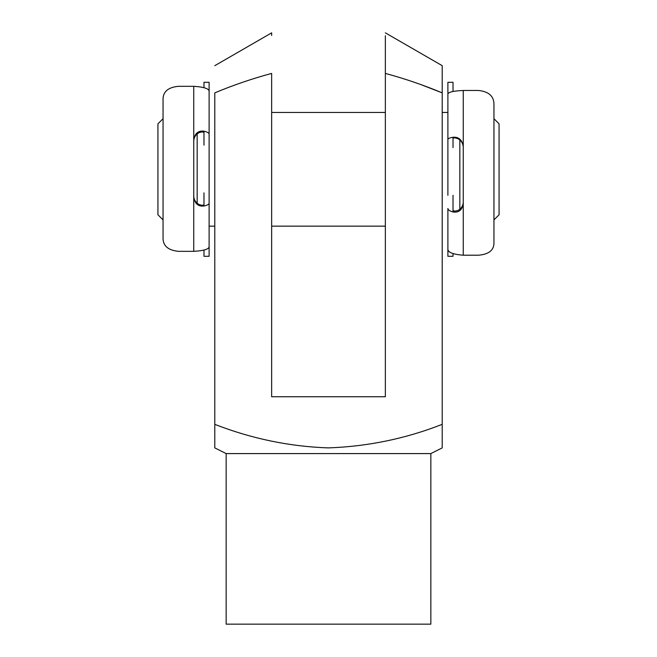 <?xml version="1.0" encoding="UTF-8"?>
<svg xmlns="http://www.w3.org/2000/svg" width="657" height="657" viewBox="0 0 657 657"><rect width="100%" height="100%" fill="white"/><g stroke="black" fill="none" stroke-linecap="round" stroke-linejoin="round"><path stroke-width="0.99" d="M442.21 112.446L447.893 112.446L447.893 94.452C447.532 92.3 452.648 90.97 463.251 90.469L478.6 90.469C488.471 91.561 493.588 95.938 493.949 103.576L493.949 243.706C493.555 250.514 488.438 254.341 478.6 255.203L463.251 255.203C452.673 254.399 447.557 252.272 447.893 248.806L447.893 256.296L453.018 256.296L453.018 253.651M447.893 248.806L447.893 208.491C447.967 209.862 449.675 211.02 453.018 211.965C458.734 212.852 462.15 210.076 463.251 203.654L463.251 146.404C462.15 139.834 458.742 136.787 453.018 137.256C449.684 137.847 447.975 138.561 447.893 139.424L447.893 147.653M447.893 195.293L447.893 112.938M453.018 195.293L453.018 210.043C453.437 211.275 455.145 211.382 458.134 210.347C461.411 208.491 463.111 205.748 463.251 202.118M463.251 147.365C463.119 143.604 461.419 140.754 458.134 138.799C455.137 137.691 453.429 137.576 453.018 138.455L453.018 147.653M447.893 139.424L447.893 82.314L453.018 82.314L453.018 91.43M209.107 112.446L209.107 246.301C209.468 249.019 204.352 250.703 193.749 251.335L178.4 251.335C168.529 250.333 163.412 246.186 163.051 238.902L163.051 98.542C163.445 91.348 168.562 87.274 178.4 86.322L193.749 86.322C204.327 86.995 209.443 88.785 209.107 91.684L209.107 82.314L203.982 82.314L203.982 87.619M209.107 91.684L209.107 134.094C209.033 132.944 207.325 131.967 203.982 131.178C198.266 130.464 194.85 133.363 193.749 139.867L193.749 197.207C194.85 203.727 198.258 206.659 203.982 206.002C207.316 205.263 209.025 204.352 209.107 203.268L209.107 192.871M209.107 145.156L209.107 134.094M203.982 145.156L203.982 132.788C203.563 131.704 201.855 131.696 198.866 132.763C195.589 134.66 193.889 137.453 193.749 141.156M193.749 196C193.881 199.703 195.581 202.512 198.866 204.434C201.863 205.51 203.571 205.534 203.982 204.491L203.982 192.871M209.107 203.268L209.107 256.296L203.982 256.296L203.982 250.12M385.355 32.85L442.21 65.675L442.21 92.867C423.765 85.147 404.811 78.668 385.355 73.428L385.355 35.724M430.844 453.585L430.844 624.15L226.156 624.15L226.156 453.585L430.844 453.585L442.21 447.893L442.21 92.867L421.966 85.008M442.21 446.703L442.21 424.348C405.722 438.654 367.756 446.505 328.303 447.893C289.474 446.546 251.631 438.695 214.79 424.348L214.79 447.893L226.156 453.585M214.79 446.703L214.79 92.867C233.35 85.098 252.304 78.618 271.645 73.428L271.645 396.729L385.355 396.729L385.355 73.428M442.21 92.867L442.21 65.675M271.645 35.503L271.645 32.85L214.79 65.675M163.051 219.906L157.935 214.79L157.935 123.82L163.051 118.703M493.949 118.703L499.065 123.82L499.065 214.79L493.949 219.906M459.834 139.982L459.834 209.213M197.166 133.921L197.166 203.268M453.018 211.965L453.018 210.043M453.018 138.455L453.018 137.256M463.251 90.469L463.251 146.404M463.251 203.654L463.251 255.203M203.982 131.178L203.982 132.788M203.982 204.491L203.982 206.002M193.749 251.335L193.749 197.207M193.749 139.867L193.749 86.322M209.107 226.156L214.79 226.156M271.645 226.156L385.355 226.156M271.645 112.446L385.355 112.446"/></g></svg>
